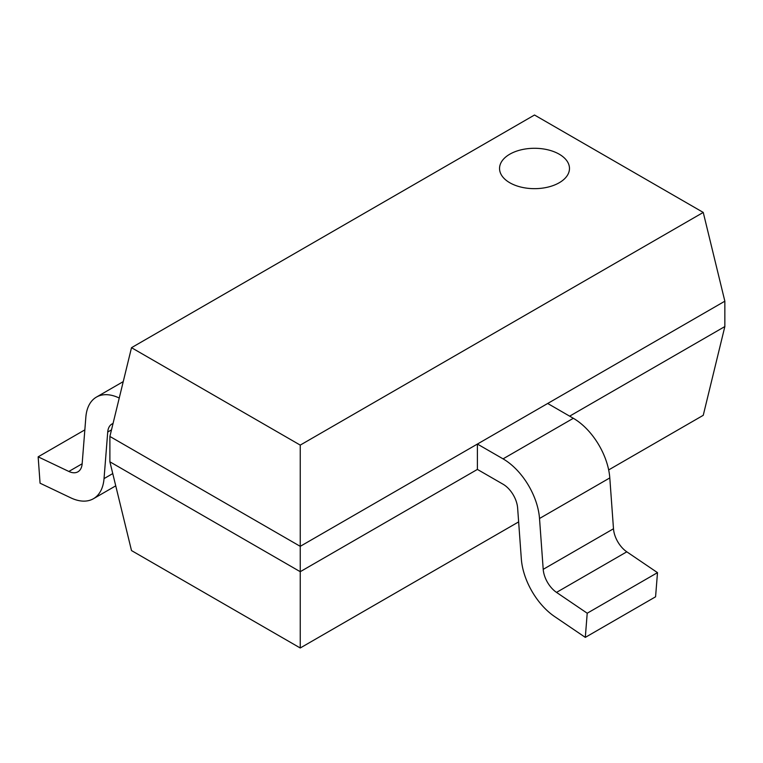 <?xml version="1.0" encoding="UTF-8"?>
<svg xmlns="http://www.w3.org/2000/svg" width="763" height="763" viewBox="0 0 763 763"><rect width="100%" height="100%" fill="white"/><g stroke="black" fill="none" stroke-linecap="round" stroke-linejoin="round"><path stroke-width="1.14" d="M559.231 182.748A34.964 20.191 0 0 0 566.432 176.72A34.964 20.191 0 0 0 554.339 151.847A34.964 20.191 0 0 0 509.779 154.202A34.964 20.191 0 0 0 502.588 176.711A34.964 20.191 0 0 0 559.231 182.748M131.503 347.69L300.24 445.106L703.248 212.429L534.51 115.013L131.503 347.69L109.891 436.446L109.891 461.806L300.24 571.697L300.24 546.337L109.891 436.446M518.64 521.892L300.24 647.987L300.24 571.697L477.4 469.417L477.4 444.056L300.24 546.337L300.24 445.106M569.646 416.159L724.85 326.554L724.85 301.194L477.4 444.056L503.055 458.859L573.337 418.286L547.681 403.474M300.24 647.987L131.503 550.571L109.891 461.806M724.85 326.554L703.248 415.31L608.664 469.922M724.85 301.194L703.248 212.429M477.4 469.417L503.055 484.219A20.706 11.95 60 0 1 517.638 508.082L521.329 558.917A51.77 29.891 -120 0 0 554.606 616.552L585.307 637.382L655.579 596.8L657.496 572.641L626.795 551.821A20.706 11.95 60 0 1 613.49 528.769L609.799 477.924A51.77 29.891 -120 0 0 573.337 418.286M585.307 637.382L587.214 613.223L657.496 572.641M587.214 613.223L556.523 592.393A20.706 11.95 60 0 1 543.208 569.341L539.517 518.497A51.77 29.891 -120 0 0 503.055 458.859M119.247 398.038A51.77 29.891 -120 0 0 96.434 397.094A51.77 29.891 -120 0 0 85.847 417.189L82.156 463.77A20.706 11.95 60 0 1 77.921 471.811A20.706 11.95 60 0 1 68.851 471.458L38.15 456.837L40.067 483.198L70.759 497.829A51.77 29.891 -120 0 0 93.458 498.706A51.77 29.891 -120 0 0 104.035 478.611L107.726 432.03A20.706 11.95 60 0 1 111.961 423.999A20.706 11.95 60 0 1 113.048 423.484M38.15 456.837L84.846 429.874M556.523 592.393L626.795 551.821M543.208 569.341L613.49 528.769M539.517 518.497L609.799 477.924M104.035 478.611L112.762 473.575M107.726 432.03L111.503 429.855M68.851 471.458L82.156 463.77M93.458 498.706L115.747 485.84M96.434 397.094L123.244 381.614"/></g></svg>

